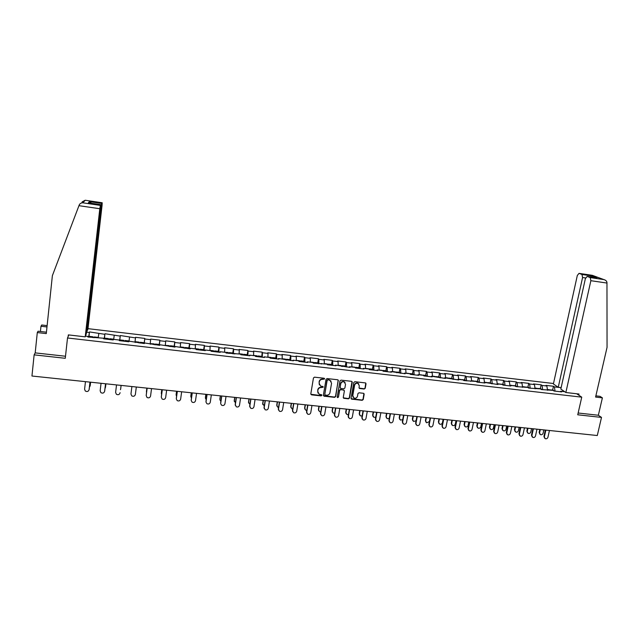 <?xml version="1.0" encoding="UTF-8"?>
<svg xmlns="http://www.w3.org/2000/svg" width="639" height="639" viewBox="0 0 639 639"><rect width="100%" height="100%" fill="white"/><g stroke="black" fill="none" stroke-linecap="round" stroke-linejoin="round"><path stroke-width="0.96" d="M324.628 378.927L324.101 378.24L314.508 377.162L313.461 377.945L310.81 393.872L311.568 394.854L321.129 395.884L321.856 395.333L321.529 394.71L319.188 394.263L317.695 391.387L317.918 390.07C318.382 388.376 319.5 387.538 321.273 387.561L323.238 387.146L322.903 386.515L320.61 386.084L319.069 383.176L319.292 381.85C319.756 380.149 320.874 379.318 322.655 379.342L324.628 378.927M319.324 384.862L319.141 381.587C319.604 379.893 320.722 379.055 322.495 379.079L323.733 379.215L324.452 378.4M310.834 394.263L320.97 395.605L321.697 394.822M317.918 393.017L317.767 389.798C318.222 388.105 319.34 387.266 321.113 387.29L322.352 387.426L323.07 386.627M364.206 389.031L365.236 388.256L366.027 383.839L365.532 382.929L354.861 381.699L353.822 382.473L351.059 398.225L351.522 399.119L362.193 400.318L363.232 399.543L364.174 394.231L363.695 393.328L358.998 392.777L357.96 393.552L357.497 396.188C356.905 397.913 355.747 398.544 354.022 398.073L352.768 395.677L354.589 385.309C355.156 383.608 356.298 382.969 358.016 383.392L359.326 385.836L359.022 387.569L359.501 388.48L364.206 389.031L365.037 387.993L365.764 383.065M577.736 414.791L601.507 417.411L597.289 435.526L31.95 376.02L34.131 354.861L65.274 358.295L67.51 337.983L581.746 397.162L577.736 414.791M338.422 380.748L337.68 379.766L327.096 378.576L326.042 379.358L323.358 395.229L324.109 396.204L334.66 397.346L335.699 396.563L338.191 380.013M341.026 380.141L351.538 381.323L352.273 382.298L349.509 398.057L348.471 398.832L343.726 398.273L343.263 397.378L344.373 390.996L343.63 390.022L340.651 389.694L339.613 390.469L338.462 397.131L337.536 397.618L337.216 396.995L339.98 380.924L341.026 380.141M576.682 393.768L581.746 397.162M553.502 383.512L87.982 328.662M67.51 337.983L68.82 334.94M552.607 390.125L553.462 386.252L545.962 385.373L546.864 386.012L547.535 390.261M553.462 386.252L554.38 386.891L561.13 387.681M564.668 391.699L560.667 391.236L561.625 391.899L553.989 391.012L553.047 390.349L541.377 389.55L540.458 388.887L528.677 388.081L527.79 387.418L515.889 386.595L515.034 385.94L510.026 385.357L510.873 386.012L503.021 385.109L502.19 384.454L497.15 383.863L497.965 384.518L484.186 382.362L484.977 383.017L477.021 382.09L476.247 381.443L463.882 380.572L463.147 379.917L457.995 379.326L458.722 379.973L444.768 377.793L445.463 378.44L431.445 376.243L432.116 376.89L423.937 375.94L423.29 375.301L418.034 374.686L418.673 375.333L410.438 374.382L409.823 373.735L404.527 373.12L405.134 373.767L390.932 371.547L391.499 372.186L383.152 371.219L382.601 370.58L377.234 369.957L377.777 370.596L369.366 369.622L368.847 368.983L363.447 368.36L363.95 368.991L355.492 368.016L355.004 367.377L349.557 366.746L350.036 367.385L335.579 365.125L336.018 365.756L327.432 364.765L327.016 364.126L313.254 363.12L312.87 362.489L307.311 361.842L307.686 362.473L298.972 361.466L298.629 360.835L293.029 360.188L293.365 360.819L278.644 358.519L278.939 359.142L270.113 358.12L269.834 357.497L264.155 356.842L264.418 357.465L255.52 356.434L255.281 355.811L249.561 355.148L249.793 355.763L240.831 354.733L240.623 354.11L226.03 353.016L225.863 352.393L220.064 351.722L220.215 352.337L211.118 351.29L210.998 350.675L205.151 349.996L205.263 350.611L196.101 349.549L196.021 348.934L190.134 348.247L190.206 348.862L174.998 346.498L175.03 347.105L159.758 344.725L159.75 345.34L144.406 342.943L144.358 343.55L128.942 341.154L128.846 341.753L119.349 340.651L119.461 340.052L113.359 339.349L113.223 339.948L103.654 338.838L103.814 338.239L87.839 337.001L88.046 336.41L85.474 336.114M86.489 332.168L89.38 332.504L88.653 337.096M88.973 337.136L89.38 332.504M89.572 331.929L104.86 334.317L104.189 338.902M104.405 338.926L104.86 334.317M105.02 333.742L120.236 336.114L119.613 340.683M119.717 340.699L120.236 336.114M120.348 335.531L135.5 337.895L135.005 341.857M144.134 343.526L144.781 338.398L135.572 337.32L135.5 337.895M144.781 338.398L144.733 338.974L150.644 339.668L150.197 343.614M159.159 345.268L159.83 340.156L150.676 339.085L150.644 339.668M159.83 340.156L159.822 340.739L165.685 341.426L165.277 345.372M174.08 346.993L174.767 341.905L165.685 340.843L165.685 341.426M174.767 341.905L174.798 342.496L180.621 343.175L180.254 347.105M188.848 347.912L189.591 343.646L180.573 342.584L180.621 343.175M189.591 343.646L189.663 344.229L195.446 344.908L195.262 348.846M203.681 349.916L204.32 345.372L195.366 344.317L195.446 344.908M204.32 345.372L204.424 345.955L210.167 346.634L209.888 350.539M218.314 351.402L218.937 347.081L210.047 346.034L210.167 346.634M218.937 347.081L219.081 347.672L224.784 348.343L224.545 352.241M232.78 353.016L233.459 348.782L224.624 347.744L224.784 348.343M233.459 348.782L233.634 349.373L239.298 350.036L239.098 353.846M247.237 354.693L247.868 350.468L239.106 349.437L239.298 350.036M247.868 350.468L248.084 351.067L253.707 351.722L253.547 355.603M261.774 357.153L262.182 352.145L253.475 351.123L253.707 351.722M262.182 352.145L262.437 352.744L268.021 353.399L267.893 357.273M275.736 358L276.391 353.806L267.749 352.792L268.021 353.399M276.391 353.806L276.679 354.413L282.23 355.06L282.142 358.926M289.842 359.637L290.505 355.46L281.927 354.453L282.23 355.06M290.505 355.46L290.833 356.067L296.336 356.706L296.288 360.564M303.844 361.259L304.523 357.105L296.001 356.107L296.336 356.706M304.523 357.105L304.883 357.704L310.346 358.351L310.338 362.193M317.751 362.872L318.446 358.735L309.979 357.744L310.346 358.351M318.446 358.735L318.829 359.342L324.261 359.973L324.292 363.815M331.561 364.478L332.264 360.348L323.861 359.366L324.261 359.973M332.264 360.348L332.687 360.963L338.079 361.594L338.143 365.42M345.284 366.067L345.995 361.962L337.648 360.979L338.079 361.594M345.995 361.962L346.45 362.569L351.801 363.2L351.905 367.018M358.902 367.649L359.629 363.551L351.338 362.585L351.801 363.2M359.629 363.551L360.116 364.166L365.436 364.789L365.564 368.599M372.433 369.222L373.168 365.141L364.933 364.174L365.436 364.789M373.168 365.141L373.687 365.756L378.967 366.371L379.135 370.173M385.876 370.78L386.611 366.714L378.432 365.756L378.967 366.371M386.611 366.714L387.162 367.329L392.41 367.944L392.618 371.738M399.223 372.329L399.974 368.28L391.851 367.329L392.41 367.944M399.974 368.28L400.557 368.895L405.765 369.51L406.005 373.296M412.474 373.871L413.241 369.829L405.166 368.887L405.765 369.51M413.241 369.829L413.848 370.452L419.024 371.059L419.296 374.837M425.646 375.397L426.413 371.379L418.401 370.436L419.024 371.059M426.413 371.379L427.06 372.002L432.196 372.601L432.499 376.363M438.721 376.914L439.504 372.904L431.541 371.978L432.196 372.601M439.504 372.904L440.175 373.535L445.279 374.127L445.623 377.889M451.717 378.424L452.508 374.43L444.6 373.503L445.279 374.127M452.508 374.43L453.203 375.053L458.275 375.652L458.65 379.398M464.625 379.917L465.416 375.94L457.564 375.021L458.275 375.652M465.416 375.94L466.151 376.571L471.191 377.162L471.59 380.9M477.445 381.403L478.244 377.441L470.448 376.531L471.191 377.162M478.244 377.441L479.002 378.072L484.011 378.655L484.442 382.394M490.177 382.881L490.992 378.935L483.236 378.032L484.011 378.655M490.992 378.935L491.774 379.566L496.751 380.149L497.214 383.871M502.829 384.351L503.652 380.421L495.952 379.518L496.751 380.149M503.652 380.421L504.467 381.052L509.403 381.627L509.914 385.485M515.393 385.812L516.224 381.89L508.58 380.996L509.403 381.627M516.224 381.89L517.071 382.529L521.975 383.096L522.542 387.146M527.878 387.258L528.717 383.352L521.12 382.465L521.975 383.096M528.717 383.352L529.587 383.991L534.46 384.558L535.091 388.784M540.282 388.696L541.129 384.806L533.581 383.927L534.46 384.558M541.129 384.806L542.024 385.445L546.864 386.012M547.671 390.277L548.134 389.782M542.024 385.445L542.687 389.702M535.067 388.816L535.514 388.32M529.587 383.991L530.21 388.256M522.375 387.346L522.814 386.843M517.071 382.529L517.654 386.803M509.595 385.868L510.026 385.357M504.467 381.052L505.018 385.341M496.727 384.374L497.15 383.863M491.774 379.566L492.302 383.863M483.779 382.873L484.186 382.362M479.002 378.072L479.49 382.378M470.735 381.363L471.135 380.852M466.151 376.571L466.598 380.884M457.612 379.846L457.995 379.326M453.203 375.053L453.618 379.382M444.393 378.312L444.768 377.793M440.175 373.535L440.551 377.865M431.085 376.77L431.445 376.243M427.06 372.002L427.395 376.347M417.682 375.221L418.034 374.686M413.848 370.452L414.152 374.805M404.191 373.655L404.527 373.12M400.557 368.895L400.813 373.264M390.605 372.082L390.932 371.547M387.162 367.329L387.386 371.706M376.922 370.5L377.234 369.957M373.687 365.756L373.863 370.141M363.144 368.903L363.447 368.36M360.116 364.166L360.252 368.567M349.269 367.289L349.557 366.746M346.45 362.569L346.546 366.978M335.299 365.676L335.579 365.125M332.687 360.963L332.743 365.38M321.233 364.046L321.497 363.487M318.829 359.342L318.845 363.767M307.063 362.401L307.311 361.842M304.883 357.704L304.851 362.145M292.798 360.747L293.029 360.188M290.833 356.067L290.761 360.516M278.428 359.086L278.644 358.519M276.679 354.413L276.567 358.87M263.955 357.409L264.155 356.842M262.437 352.744L262.278 357.217M249.37 355.715L249.561 355.148M248.084 351.067L247.884 355.548M234.689 354.014L234.864 353.439M233.634 349.373L233.387 353.87M219.904 352.305L220.064 351.722M219.081 347.672L218.786 352.177M205.007 350.579L205.151 349.996M204.424 345.955L204.081 350.476M189.999 348.838L190.134 348.247M189.663 344.229L189.272 348.758M174.886 347.089L174.998 346.498M174.798 342.496L174.351 347.025M159.662 345.324L159.758 344.725M159.822 340.739L159.327 345.284M144.318 343.55L144.406 342.943M144.733 338.974L144.198 343.534M129.541 337.2L129.03 341.162M119.405 340.659L119.461 340.052M114.237 335.411L113.678 339.381M103.766 338.854L103.814 338.239M98.821 333.606L98.214 337.592M88.014 337.025L88.046 336.41M46.431 332.192L38.076 331.226L37.294 332.568L35.193 352.888L34.131 354.861M601.507 417.411L598.352 415.246L578.135 413.01M560.195 391.731L560.667 391.236M554.38 386.891L555.075 391.14M323.39 395.645L334.485 397.067L335.531 396.284L338.247 380.485M327.871 379.925L327.136 380.469L324.78 394.399L325.107 395.03L326.601 395.221C328.366 395.237 329.484 394.407 329.948 392.721L331.569 383.216L329.996 380.285L327.711 379.662L327.136 380.469M324.788 394.646L326.976 380.213M331.106 381.179L329.173 380.069M327.711 379.662L329.013 379.806M343.303 397.825L348.287 398.552L349.325 397.777L352.025 381.547M344.141 390.261L340.475 389.423L339.437 390.197L338.462 397.131M337.224 397.25L338.287 396.851M345.523 384.343L344.213 381.898C342.48 381.459 341.33 382.098 340.755 383.815L340.124 387.482L340.867 388.464L343.846 388.792L344.892 388.009L345.523 384.343M345.076 382.553L344.03 381.635C342.304 381.195 341.154 381.834 340.579 383.552L340.755 383.815M340.172 387.945L340.579 383.552M359.078 388.057L364.006 388.768M358.838 383.991L357.824 383.136C356.107 382.705 354.972 383.344 354.405 385.045L354.589 385.309M353.016 397.17L352.584 395.405L354.405 385.045M351.107 398.68L362.001 400.038L363.032 399.263L363.918 393.472M89.444 387.146L90.115 385.972M93.062 337.608L93.054 336.801L92.871 337.584M89.252 336.362L89.037 337.144M90.131 385.868L90.554 382.186M94.276 336.937L94.069 337.727M90.227 385.509L90.61 382.194M85.458 381.651L84.588 389.231L85.291 390.988C87.128 391.987 88.39 391.555 89.093 389.702L89.077 389.806M90.027 382.13L89.188 389.335M89.971 382.13L89.093 389.702M78.956 205.678L79.228 204.959C79.915 203.545 81.121 202.827 82.83 202.811L100.355 205.391L99.804 208.729L78.956 205.678L52.374 275.665L46.288 333.606L37.294 332.568M86.497 332.112L87.918 329.189L102.064 205.438L102.208 202.763L100.794 206.661M86.872 332.16L101.186 206.716M40.425 331.497L40.976 326.249L41.711 324.987L47.126 325.618M46.982 326.952L40.976 326.249M85.187 200.247L102.208 202.763L85.187 200.247L82.223 201.804L81.976 202.483L82.998 202.627M68.157 336.481L68.333 334.884L85.211 336.841L86.313 333.742L100.714 207.395L100.866 204.672L100.355 205.391M85.211 336.841L99.804 208.729M35.193 352.888L65.505 356.243M91.473 203.282L89.388 201.636L101.721 203.458M100.858 204.672L89.021 202.93M565.858 392.514L590.867 280.697L590.244 277.582L587.161 276.423L585.388 278.596L560.818 389.063L565.858 392.514L579.022 394.039L578.766 395.166M590.244 277.582L603.879 279.594C605.66 280.106 606.691 281.04 606.962 282.398L607.05 347.36L595.588 397.067L602.393 397.857L600.013 396.332L595.867 395.853M602.393 397.857L598.352 415.246M581.985 274.474L579.022 273.356L577.313 275.497L553.398 383.975L558.246 387.298L582.584 277.518L581.985 274.474L591.618 275.896L590.476 276.911M561.138 387.633L558.246 387.298M596.211 277.757L587.177 276.431M592.696 275.457L579.038 273.356M104.996 388.496L105.451 387.45M108.47 339.397L108.502 338.59L108.35 339.381M108.502 338.59L104.7 338.151L104.54 338.942M105.443 387.466L105.882 383.799M109.7 338.734L109.541 339.517M105.523 387.114L105.914 383.807M120.459 389.686L120.691 388.816M123.766 341.17L123.838 340.371L123.718 341.162M120.076 339.932L119.932 340.723M120.651 389.055L121.098 385.405M128.782 340.946L128.671 341.737L128.782 340.946L125.012 340.507L124.893 341.298M120.707 388.696L121.114 385.405M135.316 341.705L135.22 342.496L135.316 341.705L139.062 342.137L138.975 342.927M140.117 343.063L140.229 342.272L140.141 343.063M140.229 342.272L143.967 342.704L143.887 343.494M146.435 391.643L146.539 392.689M150.413 343.646L154.175 343.894L154.119 344.685M150.461 343.462L150.389 344.237M146.89 388.121L146.427 391.739M155.189 344.804L155.333 344.03L155.277 344.82M155.333 344.03L159.047 344.453L158.999 345.252M146.866 388.113L146.443 391.387M161.332 393.36L161.611 394.567M165.421 345.387L169.183 345.635L169.151 346.426M161.819 389.686L161.34 393.297M170.142 346.538L170.333 345.763L170.301 346.562M170.333 345.763L174.016 346.194L174 346.985M161.771 389.686L161.34 392.945M101.05 383.296L100.155 390.844L100.89 392.634C102.703 393.576 103.949 393.137 104.628 391.308L105.531 383.767M105.563 383.767L104.708 390.94M116.53 384.926L115.611 392.442L116.378 394.255C118.167 395.15 119.397 394.702 120.052 392.905L120.092 392.666M130.955 394.031L131.898 386.539L130.955 394.031L131.746 395.868C133.519 396.715 134.725 396.252 135.364 394.487L136.315 387.002M146.195 395.501L147.01 397.466C148.751 398.265 149.941 397.801 150.564 396.06L151.531 388.608M146.211 395.237L147.13 388.145M146.187 395.605L147.154 388.145M161.308 397.234L162.154 399.048C163.872 399.814 165.038 399.335 165.653 397.618L166.643 390.197M161.316 396.803L162.25 389.734M161.316 397.17L162.298 389.742M176.132 395.014L176.58 396.34M184.048 347.36L184.08 348.151M176.636 391.252L176.14 394.846M184.998 348.263L185.222 347.496L185.222 348.287M176.572 391.244L176.124 394.487M176.308 398.888L177.187 400.613C178.888 401.34 180.038 400.861 180.637 399.167L181.652 391.779M176.308 398.361L177.267 391.316M176.324 398.728L177.33 391.324M190.829 396.651L191.452 398.057M198.833 349.078L198.897 349.868M191.341 392.793L190.845 396.38M199.743 349.972L200.007 349.213L200.031 350.004M203.593 349.629L203.673 350.428M191.261 392.785L190.813 396.02M191.213 400.541L192.107 402.171C193.785 402.866 194.919 402.378 195.51 400.709L196.548 393.344M191.197 399.902L192.171 392.881M191.229 400.27L192.259 392.897M205.431 398.273L206.221 399.718M213.506 350.779L213.61 351.578M205.95 394.335L205.446 397.905M214.384 351.666L214.68 350.915L214.744 351.706M218.234 351.322L218.354 352.129M205.846 394.327L205.391 397.546M206.014 402.171L206.924 403.712C208.578 404.375 209.696 403.888 210.279 402.235L211.333 394.902M205.974 401.428L206.972 394.439M206.03 401.795L207.076 394.455M219.928 399.878L220.886 401.34M228.083 352.472L228.227 353.271M228.139 352.472L224.601 352.249M220.455 395.861L219.936 399.415M228.922 353.351L229.257 352.608L229.345 353.399M229.257 352.608L232.836 353.024L232.931 353.814M220.335 395.845L219.864 399.055M220.711 403.784L221.629 405.238C223.267 405.877 224.369 405.382 224.944 403.752L226.014 396.444M220.647 402.945L221.669 395.988M220.719 403.321L221.789 396.004M234.329 401.476L234.241 400.557L235.448 402.929M242.556 354.15L242.732 354.949M234.856 397.378L234.329 400.917M243.363 355.02L243.723 354.286L243.842 355.076M247.213 354.685L247.405 355.492M234.721 397.362L234.241 400.557M235.312 405.382L235.216 404.455L236.23 406.755C237.844 407.362 238.938 406.867 239.497 405.262L240.591 397.977M235.216 404.455L236.254 397.522M235.312 404.83L236.398 397.538M248.635 403.049L248.515 402.051L249.905 404.487M256.918 355.811L257.134 356.618M249.162 398.88L248.627 402.41M257.693 356.682L258.092 355.955L258.236 356.746M249.002 398.864L248.515 402.051M249.809 406.971L249.681 405.957L250.728 408.265C252.325 408.848 253.403 408.345 253.955 406.755L255.073 399.503M249.681 405.957L250.744 399.048M249.793 406.324L250.903 399.063M262.845 404.607L262.693 403.528L264.274 406.021M271.192 357.473L271.439 358.271M263.364 400.381L262.821 403.888M271.926 358.335L272.366 357.608L272.534 358.399M275.784 358.008L276.048 358.806M263.188 400.357L262.693 403.528M264.203 408.537L264.051 407.442L265.121 409.759C266.695 410.318 267.757 409.807 268.308 408.241L269.442 401.02M264.051 407.442L265.121 400.565M264.179 407.81L265.305 400.581M276.951 406.156L276.767 404.998L277.845 407.283L278.54 407.514M285.353 359.118L285.641 359.917M277.47 401.859L276.911 405.366M286.064 359.973L286.528 359.254L286.727 360.045M289.922 359.645L290.218 360.452M277.27 401.843L276.767 404.998M278.5 410.086L278.316 408.92L279.411 411.236C280.968 411.772 282.023 411.268 282.558 409.711L283.716 402.522M278.316 408.92L279.403 402.067M278.46 409.287L279.61 402.091M290.969 407.682L290.753 406.46L291.855 408.752L292.702 408.992M299.427 360.747L299.739 361.554M291.472 403.337L290.913 406.819M300.098 361.594L300.602 360.883L300.825 361.682M303.956 361.275L304.284 362.081M291.256 403.313L290.753 406.46M292.702 411.628L292.478 410.382L293.597 412.706C295.138 413.225 296.176 412.714 296.712 411.181L297.886 404.008M292.478 410.382L293.589 403.56M292.638 410.757L293.812 403.584M304.891 409.2L304.635 407.914L305.762 410.206L306.776 410.43M313.398 362.369L313.749 363.176M305.386 404.799L304.811 408.273M314.045 363.208L314.572 362.505L314.819 363.303M317.895 362.888L318.262 363.703M305.154 404.775L304.635 407.914M306.8 413.145L306.544 411.843L307.686 414.168C309.212 414.663 310.234 414.152 310.77 412.634L311.96 405.493M306.544 411.843L307.671 405.038M306.72 412.211L307.91 405.07M318.709 410.693L318.422 409.351L319.572 411.644L320.754 411.851M327.272 363.982L327.655 364.789M319.196 406.252L318.613 409.711M327.887 364.813L328.446 364.118L328.718 364.909M331.745 364.502L332.136 365.308M318.949 406.228L318.422 409.351M320.802 414.647L320.506 413.289L321.673 415.614C323.182 416.093 324.197 415.582 324.724 414.08L325.938 406.963M320.506 413.289L321.657 406.516M320.706 413.665L321.912 406.54M332.44 412.179L332.12 410.781L333.286 413.082L334.636 413.233M341.05 365.58L341.458 366.323M332.919 407.698L332.328 411.149M341.633 366.411L342.224 365.716L342.528 366.514M345.491 366.091L345.915 366.906M332.647 407.674L332.12 410.781M334.708 416.141L334.381 414.727L335.563 417.051C337.057 417.515 338.063 417.003 338.582 415.51L339.812 408.425M334.381 414.727L335.547 407.978M334.596 415.094L335.818 408.001M346.074 413.649L345.715 412.203L346.905 414.503L348.431 414.591M346.546 409.136L345.947 412.57M355.348 367.832L355.907 367.305L356.235 368.096M359.142 367.681L359.605 368.487M346.258 409.104L345.715 412.203M348.519 417.618L348.159 416.149L349.357 418.481C350.835 418.928 351.833 418.409 352.345 416.932L353.591 409.879M348.159 416.149L349.333 409.423M348.383 416.524L349.629 409.455M359.621 415.102L359.23 413.617L360.428 415.909L362.129 415.917M360.077 410.558L359.469 413.976M369.022 369.198L369.502 368.879L369.853 369.677M372.705 369.254L373.2 370.061M359.773 410.526L359.23 413.617M362.233 419.08L361.834 417.563L363.056 419.895C364.518 420.326 365.5 419.815 366.019 418.345L367.281 411.316M361.834 417.563L363.032 410.869M362.081 417.938L363.343 410.901M373.072 416.548L372.641 415.015L373.863 417.315L375.74 417.211M373.519 411.971L372.896 415.382M382.617 370.596L383.376 371.243M386.172 370.812L386.699 371.626M373.2 411.939L372.641 415.015M375.852 420.526L375.42 418.976L376.659 421.301C378.104 421.724 379.079 421.205 379.59 419.751L380.876 412.746M375.42 418.976L376.635 412.299M375.684 419.352L376.962 412.331M386.427 417.978L385.972 416.404L387.21 418.705L389.271 418.457M386.867 413.377L386.244 416.772M396.02 372.138L396.795 372.753M399.551 372.369L400.102 373.184M386.531 413.345L385.972 416.404M389.383 421.956L388.911 420.366L390.173 422.699C391.603 423.106 392.57 422.587 393.073 421.149L394.375 414.168M388.911 420.366L390.141 413.721M389.191 420.75L390.485 413.76M399.694 419.392L399.207 417.786L400.461 420.087L402.714 419.639M400.126 414.775L399.495 418.154M409.319 373.679L410.03 373.951M412.834 373.911L413.417 374.726M399.782 414.735L399.207 417.786M402.81 423.377L402.314 421.756L403.592 424.088C404.998 424.48 405.957 423.961 406.468 422.531L407.778 415.582M402.314 421.756L403.56 415.134M402.61 422.131L403.92 415.174M412.874 420.797L412.355 419.16L413.625 421.46L416.085 420.742M413.297 416.157L412.658 419.527M422.523 375.213L423.162 375.285M426.029 375.436L426.644 376.259M412.938 416.125L412.355 419.16M416.157 424.791L415.63 423.138L416.916 425.462C418.313 425.838 419.264 425.326 419.767 423.905L421.093 416.979M415.63 423.138L416.892 416.54M415.933 423.513L417.267 416.58M425.965 422.187L425.414 420.526L426.7 422.826L429.424 421.532M434.903 376.467L435.303 376.69M426.381 417.539L425.734 420.893M435.646 376.73L436.309 376.81M439.137 376.962L439.784 377.777M426.005 417.499L425.414 420.526M429.4 426.189L428.849 424.504L430.151 426.828C431.533 427.195 432.475 426.676 432.97 425.278L434.32 418.369M428.849 424.504L430.127 417.93M429.176 424.879L430.518 417.97M438.961 423.569L438.394 421.884L439.688 424.176C441.038 424.528 441.964 424.016 442.452 422.643L443.115 419.296M447.955 377.984L448.362 378.208M439.376 418.904L438.721 422.251M448.674 378.24L449.369 378.32M452.156 378.472L452.835 379.294M438.985 418.864L438.394 421.884M442.563 427.571L441.98 425.862L443.29 428.186C444.664 428.545 445.599 428.026 446.094 426.628L447.46 419.751M441.98 425.862L443.274 419.312M442.316 426.245L443.674 419.36M451.877 424.935L451.278 423.234L452.588 425.518C453.93 425.862 454.84 425.35 455.327 423.984L455.998 420.654M460.911 379.486L461.342 379.71M452.292 420.262L451.621 423.601M461.622 379.742L462.34 379.83M465.088 379.973L465.791 380.796M451.877 420.222L451.278 423.234M455.631 428.945L455.024 427.211L456.35 429.536C457.708 429.879 458.634 429.36 459.129 427.978L460.503 421.125M455.024 427.211L456.326 420.686M455.375 427.595L456.749 420.734M464.705 426.293L464.082 424.568L465.4 426.852C466.726 427.187 467.636 426.676 468.123 425.318L468.794 422.004M473.787 380.98L474.234 381.211M465.112 421.612L464.441 424.935M474.481 381.235L475.224 381.323M477.94 381.467L478.667 382.282M464.689 421.572L464.082 424.568M468.611 430.303L467.98 428.553L469.314 430.878C470.663 431.205 471.582 430.694 472.069 429.32L473.467 422.491M467.98 428.553L469.298 422.052M468.347 428.937L469.737 422.099M477.445 427.635L476.798 425.894L478.132 428.178C479.45 428.505 480.344 427.994 480.832 426.644L481.51 423.337M486.575 382.465L487.038 382.697M477.852 422.954L477.173 426.261M487.253 382.721L488.02 382.809M490.696 382.945L491.455 383.767M477.413 422.906L476.798 425.894M481.502 431.652L480.847 429.887L482.197 432.204C483.531 432.531 484.442 432.012 484.929 430.646L486.343 423.849M480.847 429.887L482.181 423.409M481.231 430.271L482.637 423.457M490.105 428.977L489.434 427.219L490.776 429.496C492.078 429.807 492.973 429.296 493.452 427.962L494.147 424.671M499.283 383.943L499.762 384.167M490.504 424.288L489.817 427.587M499.938 384.191L500.736 384.279M503.372 384.414L504.163 385.237M490.049 424.24L489.434 427.219M494.306 432.994L493.627 431.213L494.993 433.522C496.311 433.841 497.214 433.322 497.701 431.972L499.131 425.191M493.627 431.213L494.977 424.759M494.027 431.589L495.449 424.807M502.677 430.303L501.982 428.529L503.34 430.806C504.626 431.109 505.513 430.598 505.992 429.272L506.695 425.989M511.903 385.405L512.398 385.637M503.077 425.606L502.39 428.897M512.542 385.652L513.365 385.748M515.969 385.876L516.783 386.699M502.613 425.558L501.982 428.529M507.031 434.32L506.328 432.523L507.701 434.839C509.011 435.143 509.906 434.624 510.393 433.282L511.831 426.532M506.328 432.523L507.693 426.093M506.743 432.907L508.173 426.149M515.17 431.613L514.451 429.831L515.817 432.108C517.095 432.403 517.973 431.892 518.453 430.574L519.156 427.299M524.435 386.859L524.946 387.09M515.569 426.924L514.866 430.199M525.066 387.106L525.913 387.202M528.477 387.33L529.324 388.153M515.09 426.876L514.451 429.831M519.667 435.638L518.948 433.833L520.33 436.141C521.624 436.437 522.51 435.918 522.998 434.584L524.451 427.858M518.948 433.833L520.322 427.427M519.371 434.208L520.817 427.475M527.574 432.922L526.848 431.125L528.213 433.394C529.483 433.681 530.354 433.17 530.833 431.868L531.544 428.609M536.896 388.304L537.415 388.536M527.982 428.234L527.271 431.493M537.511 388.544L538.373 388.648M540.906 388.768L541.776 389.598M527.479 428.178L526.848 431.125M532.215 436.948L531.472 435.127L532.87 437.435C534.148 437.723 535.035 437.204 535.522 435.886L536.984 429.176M531.472 435.127L532.87 428.745M531.912 435.51L533.381 428.801M539.899 434.216L539.148 432.411L540.53 434.68C541.792 434.959 542.655 434.448 543.134 433.146L543.853 429.903M549.268 389.742L549.804 389.974M540.306 429.528L539.596 432.779M549.867 389.982L550.754 390.086M553.254 390.205L554.149 391.028M539.795 429.472L539.148 432.411M544.684 438.25L543.925 436.421L545.323 438.721C546.601 439.001 547.471 438.482 547.958 437.172L549.444 430.486M543.925 436.421L545.331 430.055M544.38 436.796L545.858 430.111M85.219 200.255L82.83 202.811M88.35 202.827L89.388 201.636M603.831 279.586L592.305 275.321L579.022 273.356M591.618 275.896L596.914 277.861M607.002 283.061L590.867 280.697M585.572 277.957L582.584 277.518M93.054 336.801L89.228 336.354M98.071 337.384L94.252 336.937M100.866 204.672L88.39 202.827M88.494 202.835L89.508 201.668M587.161 276.423L596.874 277.853M603.879 279.594L592.321 275.321M113.478 339.165L109.684 338.726M123.838 340.371L120.068 339.932M184.08 347.36L180.414 346.937M188.88 347.92L185.222 347.496M198.873 349.078L195.23 348.654M203.633 349.629L200.007 349.213M213.554 350.779L209.943 350.364M218.29 351.33L214.68 350.915M242.612 354.158L239.106 353.75M247.285 354.693L243.723 354.286M256.99 355.827L253.555 355.428M261.623 356.362L258.092 355.955M271.271 357.481L267.901 357.089M275.864 358.016L272.366 357.608M285.441 359.126L282.142 358.743M290.01 359.653L286.528 359.254M299.523 360.755L296.288 360.38M304.06 361.283L300.602 360.883M313.501 362.385L310.338 362.017M318.006 362.904L314.572 362.505M327.384 363.99L324.285 363.631M331.857 364.51L328.446 364.118M341.17 365.588L338.143 365.244M345.611 366.107L342.224 365.716M354.861 367.177L351.897 366.834M359.27 367.697L355.907 367.305M368.455 368.759L365.564 368.423M372.841 369.27L369.502 368.879M381.962 370.324L379.127 369.997M386.315 370.828L383.001 370.444M395.373 371.882L392.61 371.563M399.702 372.385L396.404 372.002M408.696 373.432L405.989 373.112M412.994 373.927L409.719 373.543M421.932 374.965L419.288 374.654M426.197 375.46L422.946 375.085M435.071 376.491L432.491 376.187M439.312 376.978L436.078 376.603M448.131 378L445.607 377.713M452.332 378.496L449.129 378.12M461.094 379.51L458.626 379.223M465.272 379.997L462.093 379.622M473.978 381.004L471.566 380.724M478.132 381.483L474.961 381.116M486.774 382.489L484.426 382.218M490.896 382.969L487.749 382.601M499.482 383.967L497.19 383.696M503.58 384.438L500.457 384.079M512.111 385.429L509.874 385.173M516.176 385.9L513.077 385.541M524.651 386.883L522.47 386.635M528.693 387.354L525.617 386.994M537.111 388.328L534.987 388.081M541.129 388.8L538.07 388.44M549.492 389.766L547.423 389.526M553.486 390.229L550.443 389.878"/></g></svg>
